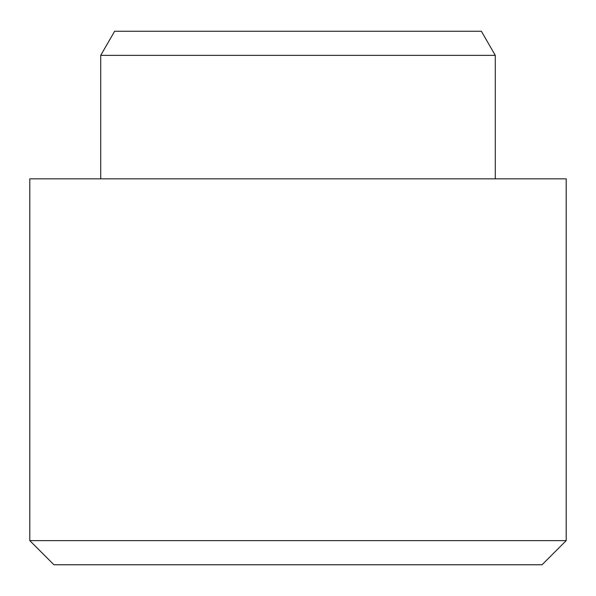 <?xml version="1.0" encoding="UTF-8"?>
<svg xmlns="http://www.w3.org/2000/svg" width="596" height="596" viewBox="0 0 596 596"><rect width="100%" height="100%" fill="white"/><g stroke="black" fill="none" stroke-linecap="round" stroke-linejoin="round"><path stroke-width="0.89" d="M542.084 564.755L53.916 564.755L29.8 540.632L566.2 540.632L542.084 564.755M100.709 55.368L114.633 31.245L481.367 31.245L495.291 55.368L100.709 55.368L100.709 178.852M566.2 540.632L566.2 178.852L29.8 178.852L29.8 540.632M495.291 55.368L495.291 178.852"/></g></svg>
